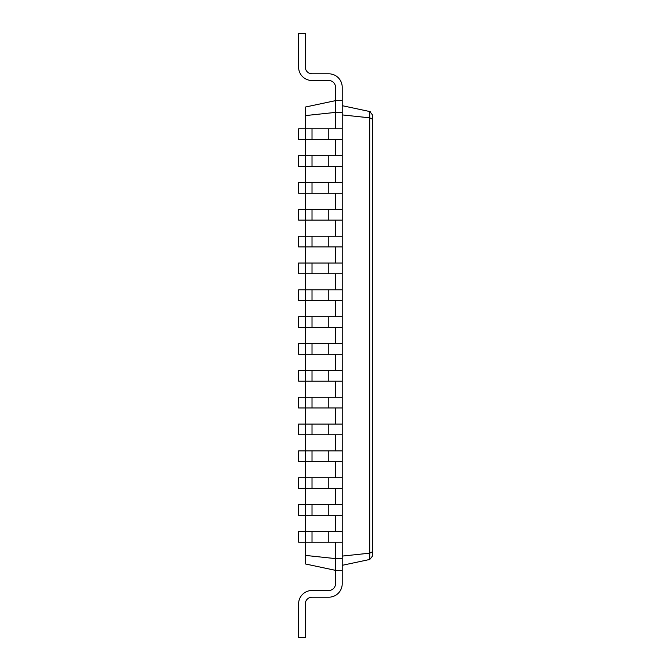 <?xml version="1.0" encoding="UTF-8"?>
<svg xmlns="http://www.w3.org/2000/svg" width="671" height="671" viewBox="0 0 671 671"><rect width="100%" height="100%" fill="white"/><g stroke="black" fill="none" stroke-linecap="round" stroke-linejoin="round"><path stroke-width="1.01" d="M342.21 542.168L305.305 542.168L305.305 531.432L298.595 531.432L298.595 542.168L305.305 542.168L305.305 563.934L335.5 570.35L335.5 583.77A6.71 6.71 0 0 1 328.79 590.48L312.015 590.48A13.42 13.42 0 0 0 298.595 603.9L298.595 637.45L305.305 637.45L305.305 603.9A6.71 6.71 0 0 1 312.015 597.19L328.79 597.19A13.42 13.42 0 0 0 342.21 583.77L342.21 100.65L335.5 100.65L335.5 87.23A6.71 6.71 0 0 0 328.79 80.52L312.015 80.52A13.42 13.42 0 0 1 298.595 67.1L298.595 33.55L305.305 33.55L305.305 67.1A6.71 6.71 0 0 0 312.015 73.81L328.79 73.81A13.42 13.42 0 0 1 342.21 87.23L342.21 100.65M312.015 542.168L312.015 531.432L305.305 531.432L305.305 515.328L342.21 515.328M312.015 515.328L312.015 504.592L305.305 504.592L305.305 515.328L298.595 515.328L298.595 504.592L305.305 504.592L305.305 488.488L342.21 488.488M312.015 488.488L312.015 477.752L305.305 477.752L305.305 488.488L298.595 488.488L298.595 477.752L305.305 477.752L305.305 461.648L342.21 461.648M312.015 461.648L312.015 450.912L305.305 450.912L305.305 461.648L298.595 461.648L298.595 450.912L305.305 450.912L305.305 434.808L342.21 434.808M312.015 434.808L312.015 424.072L305.305 424.072L305.305 434.808L298.595 434.808L298.595 424.072L305.305 424.072L305.305 407.968L342.21 407.968M312.015 407.968L312.015 397.232L305.305 397.232L305.305 407.968L298.595 407.968L298.595 397.232L305.305 397.232L305.305 381.128L342.21 381.128M312.015 381.128L312.015 370.392L305.305 370.392L305.305 381.128L298.595 381.128L298.595 370.392L305.305 370.392L305.305 354.288L342.21 354.288M312.015 354.288L312.015 343.552L305.305 343.552L305.305 354.288L298.595 354.288L298.595 343.552L305.305 343.552L305.305 327.448L342.21 327.448M312.015 327.448L312.015 316.712L305.305 316.712L305.305 327.448L298.595 327.448L298.595 316.712L305.305 316.712L305.305 300.608L342.21 300.608M312.015 300.608L312.015 289.872L305.305 289.872L305.305 300.608L298.595 300.608L298.595 289.872L305.305 289.872L305.305 273.768L342.21 273.768M312.015 273.768L312.015 263.032L305.305 263.032L305.305 273.768L298.595 273.768L298.595 263.032L305.305 263.032L305.305 246.928L342.21 246.928M312.015 246.928L312.015 236.192L305.305 236.192L305.305 246.928L298.595 246.928L298.595 236.192L305.305 236.192L305.305 220.088L342.21 220.088M312.015 220.088L312.015 209.352L305.305 209.352L305.305 220.088L298.595 220.088L298.595 209.352L305.305 209.352L305.305 193.248L342.21 193.248M312.015 193.248L312.015 182.512L305.305 182.512L305.305 193.248L298.595 193.248L298.595 182.512L305.305 182.512L305.305 166.408L342.21 166.408M312.015 166.408L312.015 155.672L305.305 155.672L305.305 166.408L298.595 166.408L298.595 155.672L305.305 155.672L305.305 139.568L342.21 139.568M312.015 139.568L312.015 128.832L305.305 128.832L305.305 139.568L298.595 139.568L298.595 128.832L305.305 128.832L305.305 107.066L335.5 100.65L335.5 112.392L342.21 112.392M305.305 555.395L335.5 558.607L335.5 542.168M342.21 570.35L335.5 570.35L335.5 558.607L342.21 558.607M342.21 565.317L369.788 559.455L369.788 553.156L372.405 551.805L372.405 556.184L372.405 114.816L372.405 495.156M305.305 115.605L335.5 112.392L335.5 128.832M335.5 155.672L335.5 139.568M335.5 182.512L335.5 166.408M335.5 209.352L335.5 193.248M335.5 236.192L335.5 220.088M335.5 263.032L335.5 246.928M335.5 289.872L335.5 273.768M335.5 316.712L335.5 300.608M335.5 343.552L335.5 327.448M335.5 370.392L335.5 354.288M335.5 397.232L335.5 381.128M335.5 424.072L335.5 407.968M335.5 450.912L335.5 434.808M335.5 477.752L335.5 461.648M335.5 504.592L335.5 488.488M335.5 531.432L335.5 515.328M335.5 583.77A6.71 6.71 0 0 1 328.79 590.48A6.71 6.71 0 0 0 335.5 583.77A6.71 6.71 0 0 1 328.79 590.48A6.71 6.71 0 0 0 335.5 583.77A6.71 6.71 0 0 1 328.79 590.48A6.71 6.71 0 0 0 335.5 583.77A6.71 6.71 0 0 1 328.79 590.48A6.71 6.71 0 0 0 335.5 583.77A6.71 6.71 0 0 1 328.79 590.48A6.71 6.71 0 0 0 335.5 583.77A6.71 6.71 0 0 1 328.79 590.48A6.71 6.71 0 0 0 335.5 583.77A6.71 6.71 0 0 1 328.79 590.48A6.71 6.71 0 0 0 335.5 583.77A6.71 6.71 0 0 1 328.79 590.48L312.015 590.48M305.305 603.9A6.71 6.71 0 0 1 312.015 597.19A6.71 6.71 0 0 0 305.305 603.9A6.71 6.71 0 0 1 312.015 597.19A6.71 6.71 0 0 0 305.305 603.9A6.71 6.71 0 0 1 312.015 597.19A6.71 6.71 0 0 0 305.305 603.9A6.71 6.71 0 0 1 312.015 597.19A6.71 6.71 0 0 0 305.305 603.9A6.71 6.71 0 0 1 312.015 597.19A6.71 6.71 0 0 0 305.305 603.9A6.71 6.71 0 0 1 312.015 597.19A6.71 6.71 0 0 0 305.305 603.9A6.71 6.71 0 0 1 312.015 597.19A6.71 6.71 0 0 0 305.305 603.9A6.71 6.71 0 0 1 312.015 597.19L328.79 597.19M342.21 556.091L369.746 553.164L369.746 117.836L342.21 114.909M369.788 559.455L372.405 556.184M372.405 528.706L372.405 551.805M312.015 128.832L342.21 128.832M312.015 531.432L342.21 531.432M312.015 155.672L342.21 155.672M312.015 504.592L342.21 504.592M312.015 182.512L342.21 182.512M312.015 477.752L342.21 477.752M312.015 209.352L342.21 209.352M312.015 450.912L342.21 450.912M312.015 236.192L342.21 236.192M312.015 424.072L342.21 424.072M312.015 263.032L342.21 263.032M312.015 397.232L342.21 397.232M312.015 289.872L342.21 289.872M312.015 370.392L342.21 370.392M312.015 316.712L342.21 316.712M312.015 343.552L342.21 343.552M335.5 87.23A6.71 6.71 0 0 0 328.79 80.52A6.71 6.71 0 0 1 335.5 87.23A6.71 6.71 0 0 0 328.79 80.52A6.71 6.71 0 0 1 335.5 87.23A6.71 6.71 0 0 0 328.79 80.52A6.71 6.71 0 0 1 335.5 87.23A6.71 6.71 0 0 0 328.79 80.52A6.71 6.71 0 0 1 335.5 87.23A6.71 6.71 0 0 0 328.79 80.52A6.71 6.71 0 0 1 335.5 87.23A6.71 6.71 0 0 0 328.79 80.52A6.71 6.71 0 0 1 335.5 87.23A6.71 6.71 0 0 0 328.79 80.52A6.71 6.71 0 0 1 335.5 87.23A6.71 6.71 0 0 0 328.79 80.52L312.015 80.52M305.305 67.1A6.71 6.71 0 0 0 312.015 73.81A6.71 6.71 0 0 1 305.305 67.1A6.71 6.71 0 0 0 312.015 73.81A6.71 6.71 0 0 1 305.305 67.1A6.71 6.71 0 0 0 312.015 73.81A6.71 6.71 0 0 1 305.305 67.1A6.71 6.71 0 0 0 312.015 73.81A6.71 6.71 0 0 1 305.305 67.1A6.71 6.71 0 0 0 312.015 73.81A6.71 6.71 0 0 1 305.305 67.1A6.71 6.71 0 0 0 312.015 73.81A6.71 6.71 0 0 1 305.305 67.1A6.71 6.71 0 0 0 312.015 73.81A6.71 6.71 0 0 1 305.305 67.1A6.71 6.71 0 0 0 312.015 73.81L328.79 73.81M342.21 105.683L369.788 111.545L372.405 114.816M372.405 119.195L369.788 117.836L369.788 111.545L370.811 111.965M328.79 542.168L328.79 531.432M328.79 139.568L328.79 128.832M328.79 515.328L328.79 504.592M328.79 166.408L328.79 155.672M328.79 488.488L328.79 477.752M328.79 193.248L328.79 182.512M328.79 461.648L328.79 450.912M328.79 220.088L328.79 209.352M328.79 434.808L328.79 424.072M328.79 246.928L328.79 236.192M328.79 407.968L328.79 397.232M328.79 273.768L328.79 263.032M328.79 381.128L328.79 370.392M328.79 300.608L328.79 289.872M328.79 354.288L328.79 343.552M328.79 327.448L328.79 316.712"/></g></svg>
